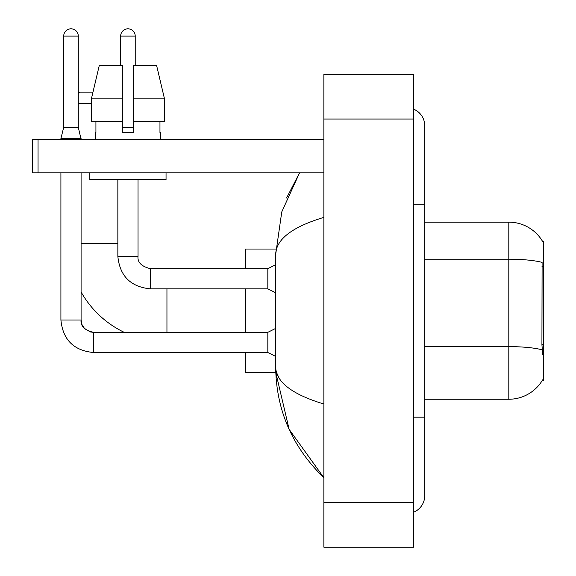 <?xml version="1.0" encoding="UTF-8"?>
<svg xmlns="http://www.w3.org/2000/svg" width="576" height="576" viewBox="0 0 576 576"><rect width="100%" height="100%" fill="white"/><g stroke="black" fill="none" stroke-linecap="round" stroke-linejoin="round"><path stroke-width="0.86" d="M424.742 399.247L508.81 399.247A39.233 39.233 0 0 0 542.65 379.858L542.455 380.189L543.557 380.189L543.557 241.207L542.542 241.344A39.233 39.233 0 0 0 508.81 222.149A39.233 39.233 0 0 1 542.455 241.207A39.233 39.233 0 0 0 508.81 222.149L424.742 222.149M542.65 354.413L541.93 344.671L542.095 262.404A39.233 6.811 180 0 0 508.81 259.2L508.81 222.149A39.233 39.233 0 0 1 542.542 241.344M164.506 121.27L164.506 98.856L156.542 65.225L164.506 98.856L164.506 121.27L133.546 121.27L133.546 65.225L156.542 65.225L164.506 98.856L133.546 98.856M78.286 93.362L79.517 92.131L92.966 92.131L99.338 65.225L91.382 98.856L99.338 65.225L122.335 65.225L122.335 132.48L133.546 132.48L133.546 121.27M124.186 332.33A98.633 98.633 0 0 1 81.086 291.996M91.382 103.334L78.286 103.334M245.405 288.842L245.405 332.33M245.405 352.505L245.405 372.348L275.767 372.348L289.13 429.358L323.87 477.706C292.212 446.976 276.149 410.069 275.674 366.97C276.026 382.054 292.097 394.402 323.87 404.014M275.767 249.048L245.405 249.048L245.405 268.668M78.286 127.325L63.713 127.325L63.713 36.086A7.286 7.286 0 0 1 70.999 28.8A7.286 7.286 0 0 1 78.286 36.086L78.286 127.325L81.086 139.205M275.674 356.429L267.826 352.505L267.826 332.33L275.674 328.406M60.912 172.829L60.912 320.004L81.086 320.004L81.086 172.829M60.912 139.205L60.912 138.535L81.086 138.535M120.658 65.225L120.658 36.086A7.286 7.286 0 0 1 127.944 28.8A7.286 7.286 0 0 1 135.223 36.086L135.223 65.225M275.674 292.766L267.826 288.842L267.826 268.668L275.674 264.744M117.85 179.554L117.85 256.334L138.031 256.334L138.031 179.554M122.335 127.325L133.546 127.325M38.045 172.829L32.443 172.829L32.443 139.205L38.045 139.205L38.045 172.829L323.87 172.829M323.87 139.205L38.045 139.205M95.436 132.48L95.926 132.48L95.436 132.48L95.436 139.205M160.445 132.48L159.962 132.48L160.445 132.48L160.445 139.205M159.962 121.27L159.962 132.48M133.546 132.48L122.335 132.48M95.926 132.48L95.926 121.27M89.834 172.829L89.834 179.554L166.046 179.554L166.046 172.829M122.335 121.27L91.382 121.27L91.382 98.856L122.335 98.856M413.539 417.182L424.742 417.182L424.742 125.755A17.935 17.935 0 0 0 413.539 109.13A17.935 17.935 0 0 1 424.742 125.755A17.935 17.935 0 0 0 413.539 109.13M413.539 512.266A17.935 17.935 0 0 0 424.742 495.641A17.935 17.935 0 0 1 413.539 512.266A17.935 17.935 0 0 0 424.742 495.641A17.935 17.935 0 0 1 413.539 512.266M323.87 217.382C292.162 226.937 276.098 239.292 275.674 254.426L275.674 366.97M323.87 547.2L413.539 547.2L413.539 74.196L323.87 74.196L323.87 547.2M275.674 254.426L281.765 211.903L299.556 172.829L286.582 198M279.036 377.95L276.466 372.348M543.557 266.213L541.93 266.213M543.557 344.671L541.93 344.671M508.81 399.247L508.81 259.2L424.742 259.2M542.21 349.862A39.233 6.811 180 0 0 508.81 346.622L424.742 346.622M81.086 243.446L117.85 243.446M166.946 332.33L166.946 288.842M267.826 352.505L93.42 352.505C73.699 350.554 62.863 339.725 60.912 320.004C62.863 339.725 73.699 350.554 93.42 352.505C73.699 350.554 62.863 339.725 60.912 320.004C62.863 339.725 73.699 350.554 93.42 352.505C73.699 350.554 62.863 339.725 60.912 320.004C62.863 339.725 73.699 350.554 93.42 352.505C73.699 350.554 62.863 339.725 60.912 320.004C62.863 339.725 73.699 350.554 93.42 352.505C73.699 350.554 62.863 339.725 60.912 320.004C62.863 339.725 73.699 350.554 93.42 352.505L93.42 332.352M63.713 36.086L78.286 36.086M267.826 288.842L150.358 288.842C130.637 286.891 119.801 276.055 117.85 256.334C119.801 276.055 130.637 286.891 150.358 288.842C130.637 286.891 119.801 276.055 117.85 256.334C119.801 276.055 130.637 286.891 150.358 288.842L150.358 268.682C141.458 266.422 137.347 262.318 138.031 256.334C137.347 262.318 141.458 266.422 150.358 268.668C141.458 266.422 137.347 262.318 138.031 256.334C137.347 262.318 141.458 266.422 150.358 268.668C141.458 266.422 137.347 262.318 138.031 256.334C137.347 262.318 141.458 266.422 150.358 268.668C141.458 266.422 137.347 262.318 138.031 256.334C137.347 262.318 141.458 266.422 150.358 268.668C141.458 266.422 137.347 262.318 138.031 256.334C137.347 262.318 141.458 266.422 150.358 268.668L267.826 268.668M120.658 36.086L135.223 36.086M413.539 204.214L424.742 204.214M323.87 502.366L413.539 502.366M323.87 119.03L413.539 119.03M81.086 320.004C80.41 325.98 84.521 330.091 93.42 332.33C84.521 330.091 80.41 325.98 81.086 320.004L82.066 324.814L84.701 328.716L90.533 331.985L93.42 332.33L267.826 332.33M63.713 127.325L60.912 138.535M117.85 256.334C119.801 276.055 130.637 286.891 150.358 288.842M424.742 417.182L424.742 495.641M323.87 477.706L319.968 473.94"/></g></svg>
